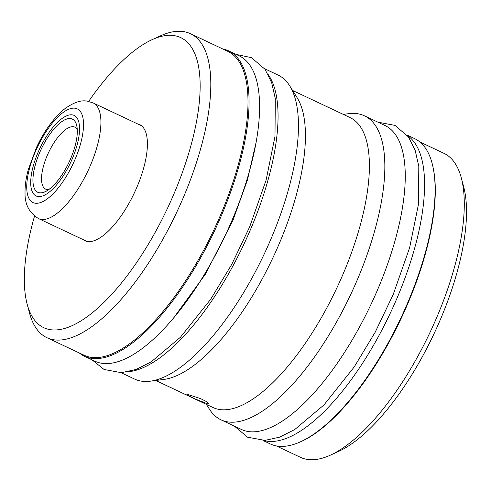 <?xml version="1.0" encoding="UTF-8"?>
<svg xmlns="http://www.w3.org/2000/svg" width="491" height="491" viewBox="0 0 491 491"><rect width="100%" height="100%" fill="white"/><g stroke="black" fill="none" stroke-linecap="round" stroke-linejoin="round"><path stroke-width="0.74" d="M276.341 445.945L300.455 457.324A168.082 63.867 -64.7 0 0 307.397 459.423A168.082 63.867 -64.7 0 0 330.511 455.102L338.864 451.278A160.379 60.939 -64.7 0 0 433.737 334.359A160.379 60.939 -64.7 0 0 463.664 186.801L461.301 177.92A168.082 63.867 -64.7 0 0 443.907 153.302L419.799 141.93M330.511 455.102A168.082 63.867 -64.7 0 0 429.938 332.567A168.082 63.867 -64.7 0 0 461.301 177.92M432.184 163.791A168.082 63.867 115.3 0 1 400.938 318.886A168.082 63.867 115.3 0 1 301.093 441.605M407.027 135.05L414.588 138.622A168.855 64.161 115.3 0 1 408.291 301.37A168.855 64.161 -64.7 0 1 270.48 444.03L262.912 440.464M407.462 135.602A168.855 64.161 115.3 0 1 397.765 296.404A168.855 64.161 -64.7 0 1 263.624 440.452M206.435 404.406L209.313 409.015A168.082 63.867 -64.7 0 0 220.968 419.817L241.376 429.447A168.082 63.867 -64.7 0 0 248.323 431.546A168.082 63.867 115.3 0 0 374.811 296.098A168.082 63.867 115.3 0 0 384.827 125.432L364.42 115.802A168.082 63.867 -64.7 0 0 357.479 113.697A168.082 63.867 -64.7 0 0 348.678 113.673L343.289 114.378M220.968 419.817A168.082 63.867 -64.7 0 0 227.916 421.916A168.082 63.867 -64.7 0 0 358.148 277.808A168.082 63.867 -64.7 0 0 364.42 115.802M155.745 380.488L213.063 407.536A160.348 60.927 -64.7 0 0 219.686 409.537A160.348 60.927 -64.7 0 0 343.933 272.057A160.348 60.927 -64.7 0 0 349.917 117.509L292.599 90.461M121.105 372.694L134.608 379.07A168.082 63.867 -64.7 0 0 141.555 381.169A168.082 63.867 -64.7 0 0 150.35 381.194L164.135 379.39A160.348 60.927 -64.7 0 0 279.987 241.885A160.348 60.927 -64.7 0 0 297.086 97.635L289.715 85.851A168.082 63.867 -64.7 0 0 278.059 75.049L264.557 68.679M187.844 394.512L200.604 398.612L206.76 401.748L208.847 403.786L207.803 403.933L195.375 399.048L189.158 396.059L186.85 394.537L187.844 394.512M150.35 381.194A168.082 63.867 -64.7 0 0 271.787 237.061A168.082 63.867 -64.7 0 0 289.715 85.851M268.325 74.736A168.082 63.867 115.3 0 1 243.689 244.684A168.082 63.867 115.3 0 1 128.176 371.755M239.08 55.802A168.855 64.161 115.3 0 1 232.777 218.556A168.855 64.161 -64.7 0 1 94.966 361.216L84.44 356.245A168.855 64.161 -64.7 0 0 222.251 213.585A168.855 64.161 115.3 0 0 228.554 50.837L239.08 55.802M222.687 48.922A168.855 64.161 115.3 0 1 228.554 50.837M79.235 352.937A168.855 64.161 -64.7 0 0 84.44 356.245M34.536 216.083A160.379 60.939 -64.7 0 0 27.171 304.199L29.534 313.08A168.082 63.867 -64.7 0 0 46.927 337.698L84.127 355.245A168.082 63.867 -64.7 0 0 91.068 357.344A168.082 63.867 115.3 0 0 217.556 221.895A168.082 63.867 115.3 0 0 227.579 51.23L190.379 33.676A168.082 63.867 -64.7 0 0 183.438 31.577A168.082 63.867 -64.7 0 0 160.324 35.898L151.971 39.722A160.379 60.939 -64.7 0 0 88.638 101.428M46.927 337.698A168.082 63.867 -64.7 0 0 53.875 339.797A168.082 63.867 -64.7 0 0 180.363 204.342A168.082 63.867 -64.7 0 0 190.379 33.676M27.171 304.199A160.379 60.939 -64.7 0 0 50.395 329.688A160.379 60.939 -64.7 0 0 174.667 192.184A160.379 60.939 -64.7 0 0 174.023 35.598A160.379 60.939 -64.7 0 0 151.971 39.722M137.541 123.892A64.198 24.397 115.3 0 1 139.604 124.585A64.198 24.397 115.3 0 1 135.78 189.772A64.198 24.397 115.3 0 1 87.466 241.511A64.198 24.397 115.3 0 1 84.814 240.707A64.198 24.397 115.3 0 1 82.967 239.553M75.105 108.223A51.801 19.683 -64.7 0 0 34.965 152.633A51.801 19.683 -64.7 0 0 35.174 203.206A51.801 19.683 -64.7 0 0 35.904 203.286A51.801 19.683 -64.7 0 0 75.307 158.796A51.801 19.683 -64.7 0 0 79.628 110.622A51.801 19.683 -64.7 0 0 75.105 108.223M37.776 153.057A44.546 16.927 -64.7 0 0 34.094 194.516A44.546 16.927 -64.7 0 0 72.465 158.36A44.546 16.927 -64.7 0 0 71.704 114.802A44.546 16.927 -64.7 0 0 37.776 153.057M70.729 118.583A40.489 15.387 -64.7 0 0 39.354 153.296A40.489 15.387 -64.7 0 0 39.513 192.834A40.489 15.387 -64.7 0 0 45.086 191.791A40.489 15.387 -64.7 0 0 69.035 162.275A40.489 15.387 -64.7 0 0 76.59 125.015A40.489 15.387 -64.7 0 0 70.729 118.583M77.21 129.188A34.272 13.024 115.3 0 0 74.951 127.163A34.272 13.024 115.3 0 0 73.533 126.739A34.272 13.024 -64.7 0 0 47.737 154.358A34.272 13.024 -64.7 0 0 45.7 189.158A34.272 13.024 -64.7 0 0 47.111 189.587A34.272 13.024 115.3 0 0 48.695 189.618M70.71 118.626A40.44 15.368 -64.7 0 0 40.274 151.216A40.44 15.368 -64.7 0 0 37.862 192.282A40.44 15.368 -64.7 0 0 39.538 192.785A40.44 15.368 -64.7 0 0 69.968 160.195A40.44 15.368 -64.7 0 0 72.38 119.135A40.44 15.368 -64.7 0 0 70.71 118.626M38.574 218.605A63.947 24.298 -64.7 0 0 41.213 219.403A63.947 24.298 -64.7 0 0 89.337 167.873A63.947 24.298 -64.7 0 0 93.149 102.944L87.496 101.226C81.457 99.79 73.926 102.275 64.898 108.683C54.022 117.545 44.613 130.33 36.678 147.03L28.355 169.358C26.005 177.92 24.9 185.819 25.041 193.049C24.789 204.422 29.3 212.941 38.574 218.605L86.876 241.4M234.471 426.188L247.562 437.193L264.894 440.396L279.563 437.168L294.692 429.582L324.011 404.891L354.171 367.004L375.179 332.223L393.205 294.496L409.617 247.771L418.492 204.176L418.805 166.308L415.11 150.123L408.457 136.934L394.973 125.389L377.923 122.173M255.946 143.01L247.366 180.203L233.133 219.821L205.502 274.07L172.992 318.8M92.001 359.817L104.061 369.478L121.394 372.681L136.062 369.453L151.185 361.867L180.51 337.176L210.67 299.289L231.672 264.508L249.704 226.787L266.116 180.056L274.985 136.467L275.304 98.593L271.609 82.408L264.956 69.225L251.466 57.674L236.116 54.403M93.149 102.944L141.457 125.733"/></g></svg>
